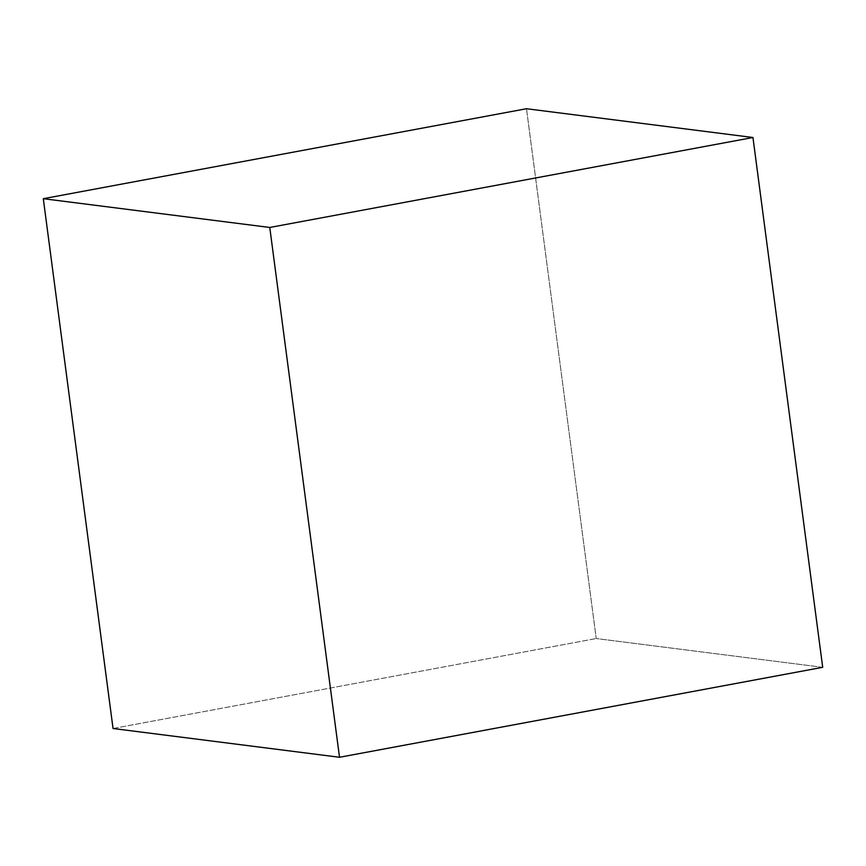 <?xml version="1.0" encoding="UTF-8"?>
<svg xmlns="http://www.w3.org/2000/svg" width="866" height="866" viewBox="0 0 866 866"><rect width="100%" height="100%" fill="white"/><g stroke="black" fill="none" stroke-linecap="round" stroke-linejoin="round"><path stroke-width="0.65" stroke-dasharray="4.33 3.25" d="M822.7 667.307L596.23 638.534L526.485 108.726L596.23 638.534L822.7 667.307M113.045 728.501L596.23 638.534L113.045 728.501"/><path stroke-width="1.3" d="M526.485 108.726L752.955 137.499L822.7 667.307L339.515 757.274L113.045 728.501L339.515 757.274L269.77 227.466L43.3 198.693L113.045 728.501L43.3 198.693L269.77 227.466L752.955 137.499L526.485 108.726L43.3 198.693L526.485 108.726M822.7 667.307L752.955 137.499L269.77 227.466L339.515 757.274L822.7 667.307"/></g></svg>
